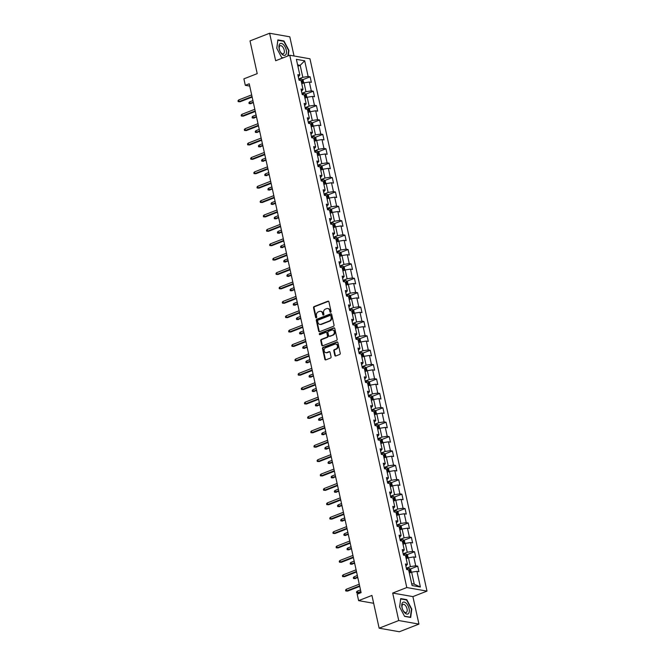 <?xml version="1.0" encoding="UTF-8"?>
<svg xmlns="http://www.w3.org/2000/svg" width="665" height="665" viewBox="0 0 665 665"><rect width="100%" height="100%" fill="white"/><g stroke="black" fill="none" stroke-linecap="round" stroke-linejoin="round"><path stroke-width="1" d="M330.638 312.251A0.673 0.549 -80 0 0 331.037 311.403L328.917 301.785A0.956 0.79 -80 0 0 327.953 301.178L314.104 306.582A0.956 0.79 -80 0 0 313.531 307.787L315.642 317.404A0.673 0.549 -80 0 0 316.723 316.989L316.449 315.742A3.067 2.527 -80 0 1 318.277 311.885L319.433 311.436A3.067 2.527 -80 0 1 320.597 311.311A3.067 2.527 -80 0 1 322.525 313.373L322.799 314.62A0.673 0.549 -80 0 0 323.88 314.196L323.606 312.949A3.067 2.527 -80 0 1 325.434 309.092L326.582 308.643A3.067 2.527 -80 0 1 327.754 308.518A3.067 2.527 -80 0 1 329.682 310.58L329.956 311.827A0.673 0.549 -80 0 0 330.638 312.251M334.811 355.376A0.956 0.79 -80 0 0 335.783 355.983L339.665 354.47A0.956 0.79 -80 0 0 340.239 353.265L337.887 342.575A0.956 0.79 -80 0 0 336.922 341.976L323.074 347.379A0.956 0.79 -80 0 0 322.5 348.585L324.853 359.266A0.956 0.79 -80 0 0 325.817 359.873L330.513 358.044A0.956 0.79 -80 0 0 331.079 356.839L330.073 352.259A0.956 0.79 -80 0 0 329.109 351.66L326.781 352.566A2.569 2.111 -80 0 1 325.8 352.666A2.569 2.111 -80 0 1 324.121 350.364A2.569 2.111 -80 0 1 325.717 347.72L334.836 344.162A2.569 2.111 -80 0 1 335.808 344.063A2.569 2.111 -80 0 1 337.488 346.365A2.569 2.111 -80 0 1 335.9 349.009L334.379 349.599A0.956 0.79 -80 0 0 333.805 350.804L334.811 355.376L335.36 355.476A0.956 0.79 -80 0 0 335.7 356.008M294.038 55.993L289.815 36.816L269.608 33.25L250.015 40.898L257.214 73.649L243.889 78.844L245.31 85.303L249.225 83.773L361.112 592.648L357.188 594.178L358.61 600.636L373.663 603.288M398.734 620.536L418.942 624.102L412.899 596.613L392.691 593.047L398.734 620.536L379.141 628.184L371.935 595.433L358.61 600.636M392.691 593.047L406.797 587.544L289.765 55.237L309.973 58.803L427.005 591.11L406.797 587.544M269.608 33.25L275.651 60.739L289.765 55.237M333.473 326.307A0.956 0.79 -80 0 0 334.046 325.102L331.694 314.412A0.956 0.79 -80 0 0 330.729 313.813L316.881 319.217A0.956 0.79 -80 0 0 316.307 320.422L318.66 331.103A0.956 0.79 -80 0 0 319.624 331.71L333.473 326.307M334.794 328.493L337.138 339.183A0.956 0.79 -80 0 1 336.573 340.389L322.725 345.792A0.956 0.79 -80 0 1 321.752 345.185L320.746 340.613A0.956 0.79 -80 0 1 321.32 339.408L326.939 337.213A0.956 0.79 -80 0 0 327.504 336.008L326.839 332.974A0.956 0.79 -80 0 0 325.867 332.367L320.023 334.653A0.673 0.549 -80 0 1 319.74 333.381L333.822 327.895A0.956 0.79 -80 0 1 334.794 328.493M418.942 624.102L399.349 631.75L379.141 628.184M417.711 566.148L415.716 565.799L413.771 556.938L415.766 557.287L414.553 551.759L412.558 551.401L410.604 542.549L412.599 542.898L411.386 537.362L409.391 537.012L407.446 528.151L409.441 528.509L408.219 522.973L406.224 522.624L404.278 513.762L406.273 514.112L405.06 508.584L403.065 508.226L401.12 499.373L403.106 499.723L401.893 494.186L399.898 493.837L397.953 484.976L399.948 485.334L398.726 479.798L396.731 479.448L394.786 470.587L396.781 470.936L395.567 465.409L393.572 465.051L391.627 456.198L393.613 456.547L392.4 451.011L390.405 450.662L388.46 441.801L390.455 442.159L389.233 436.622L387.238 436.273L385.293 427.412L387.288 427.761L386.074 422.233L384.079 421.876L382.134 413.023L384.121 413.372L382.907 407.836L380.912 407.487L378.967 398.634L380.962 398.983L379.74 393.447L377.753 393.098L375.8 384.237L377.795 384.586L376.581 379.058L374.586 378.701L372.641 369.848L374.628 370.197L373.414 364.661L371.419 364.312L369.474 355.459L371.469 355.808L370.247 350.272L368.26 349.923L366.307 341.062L368.302 341.411L367.088 335.883L365.093 335.526L363.148 326.673L365.135 327.022L363.921 321.486L361.926 321.137L359.981 312.284L361.976 312.633L360.754 307.097L358.768 306.748L356.814 297.887L358.809 298.244L357.595 292.708L355.6 292.351L353.655 283.498L355.642 283.847L354.428 278.311L352.433 277.962L350.488 269.109L352.483 269.458L351.261 263.922L349.275 263.573L347.321 254.712L349.316 255.069L348.103 249.533L346.108 249.175L344.162 240.323L346.157 240.672L344.935 235.136L342.941 234.787L340.995 225.934L342.99 226.283L341.768 220.747L339.782 220.398L337.828 211.536L339.823 211.894L338.61 206.358L336.615 206L334.67 197.148L336.665 197.497L335.443 191.961L333.448 191.611L331.503 182.759L333.498 183.108L332.276 177.572L330.289 177.222L328.335 168.361L330.33 168.719L329.117 163.183L327.122 162.825L325.177 153.972L327.172 154.322L325.95 148.785L323.955 148.436L322.01 139.583L324.005 139.933L322.791 134.397L320.796 134.047L318.843 125.186L320.838 125.544L319.624 120.008L317.629 119.65L315.684 110.797L317.679 111.146L316.457 105.61L314.462 105.261L312.517 96.408L314.512 96.758L313.298 91.221L311.303 90.872L309.35 82.011L311.345 82.369L310.131 76.832L308.136 76.475L304.686 60.798L296.391 59.335L299.832 75.012L297.845 74.663L299.059 80.199L301.054 80.548L302.999 89.409L301.004 89.052L302.226 94.588L304.213 94.945L306.166 103.798L304.171 103.449L305.385 108.985L307.38 109.334L309.325 118.187L307.33 117.838L308.552 123.374L310.547 123.723L312.492 132.584L310.497 132.227L311.719 137.763L313.705 138.112L315.659 146.973L313.664 146.624L314.878 152.16L316.873 152.509L318.818 161.362L316.823 161.013L318.045 166.549L320.04 166.898L321.985 175.76L319.99 175.402L321.212 180.938L323.198 181.287L325.152 190.148L323.157 189.799L324.37 195.335L326.365 195.685L328.31 204.537L326.316 204.188L327.537 209.724L329.532 210.074L331.478 218.935L329.483 218.577L330.696 224.113L332.691 224.462L334.645 233.324L332.65 232.974L333.863 238.502L335.858 238.86L337.803 247.713L335.808 247.363L337.03 252.9L339.025 253.249L340.97 262.11L338.975 261.752L340.189 267.288L342.184 267.638L344.138 276.499L342.143 276.15L343.356 281.677L345.351 282.035L347.296 290.888L345.301 290.538L346.523 296.075L348.518 296.424L350.463 305.285L348.468 304.927L349.682 310.464L351.677 310.813L353.63 319.674L351.635 319.325L352.849 324.853L354.844 325.21L356.789 334.063L354.794 333.714L356.016 339.25L358.011 339.599L359.956 348.46L357.961 348.103L359.175 353.639L361.17 353.988L363.115 362.849L361.128 362.5L362.342 368.028L364.337 368.385L366.282 377.238L364.287 376.889L365.509 382.425L367.504 382.774L369.449 391.627L367.454 391.278L368.668 396.814L370.663 397.163L372.608 406.024L370.621 405.675L371.835 411.203L373.83 411.56L375.775 420.413L373.78 420.064L375.002 425.6L376.997 425.949L378.942 434.802L376.947 434.453L378.161 439.989L380.156 440.338L382.101 449.199L380.114 448.85L381.328 454.378L383.323 454.735L385.268 463.588L383.273 463.239L384.495 468.775L386.481 469.124L388.435 477.977L386.44 477.628L387.653 483.164L389.648 483.513L391.594 492.374L389.607 492.017L390.821 497.553L392.816 497.91L394.761 506.763L392.766 506.414L393.988 511.95L395.974 512.299L397.928 521.152L395.933 520.803L397.146 526.339L399.141 526.688L401.086 535.549L399.1 535.192L400.313 540.728L402.308 541.086L404.254 549.938L402.259 549.589L403.48 555.125L405.467 555.475L407.421 564.327L405.426 563.978L406.639 569.514L408.634 569.863L412.084 585.549L420.388 587.012L416.938 571.326L418.933 571.684L417.711 566.148L410.164 569.09M406.174 558.667L408.451 557.777L410.396 566.63L406.357 568.209M405.908 566.156L407.421 564.327M410.396 566.63L415.716 565.799M408.451 557.777L413.771 556.938M403.007 544.278L405.284 543.388L407.238 552.241L403.19 553.82M402.741 551.767L404.254 549.938M407.238 552.241L412.558 551.401M405.284 543.388L410.604 542.549M399.848 529.88L402.125 528.991L404.071 537.852L400.022 539.431M399.574 537.378L401.086 535.549M404.071 537.852L409.391 537.012M402.125 528.991L407.446 528.151M396.681 515.491L398.958 514.602L400.904 523.455L396.864 525.034M396.415 522.981L397.928 521.152M400.904 523.455L406.224 522.624M398.958 514.602L404.278 513.762M393.514 501.102L395.791 500.213L397.745 509.066L393.697 510.645M393.248 508.592L394.761 506.763M397.745 509.066L403.065 508.226M395.791 500.213L401.12 499.373M390.355 486.705L392.633 485.816L394.578 494.677L390.538 496.256M390.081 494.203L391.594 492.374M394.578 494.677L399.898 493.837M392.633 485.816L397.953 484.976M387.188 472.316L389.466 471.427L391.411 480.28L387.371 481.859M386.922 479.806L388.435 477.977M391.411 480.28L396.731 479.448M389.466 471.427L394.786 470.587M384.021 457.927L386.307 457.038L388.252 465.891L384.204 467.47M383.755 465.417L385.268 463.588M388.252 465.891L393.572 465.051M386.307 457.038L391.627 456.198M380.862 443.53L383.14 442.641L385.085 451.502L381.045 453.081M380.588 451.028L382.101 449.199M385.085 451.502L390.405 450.662M383.14 442.641L388.46 441.801M377.695 429.141L379.973 428.252L381.918 437.105L377.878 438.684M377.429 436.631L378.942 434.802M381.918 437.105L387.238 436.273M379.973 428.252L385.293 427.412M374.528 414.752L376.814 413.863L378.759 422.716L374.711 424.295M374.262 422.242L375.775 420.413M378.759 422.716L384.079 421.876M376.814 413.863L382.134 413.023M371.369 400.355L373.647 399.466L375.592 408.327L371.552 409.906M371.095 407.853L372.608 406.024M375.592 408.327L380.912 407.487M373.647 399.466L378.967 398.634M368.202 385.966L370.48 385.077L372.425 393.929L368.385 395.509M367.936 393.456L369.449 391.627M372.425 393.929L377.753 393.098M370.48 385.077L375.8 384.237M365.035 371.577L367.321 370.688L369.266 379.54L365.218 381.12M364.769 379.067L366.282 377.238M369.266 379.54L374.586 378.701M367.321 370.688L372.641 369.848M361.876 357.18L364.154 356.29L366.099 365.151L362.059 366.731M361.602 364.678L363.115 362.849M366.099 365.151L371.419 364.312M364.154 356.29L369.474 355.459M358.709 342.791L360.987 341.901L362.94 350.754L358.892 352.334M358.443 350.28L359.956 348.46M362.94 350.754L368.26 349.923M360.987 341.901L366.307 341.062M355.542 328.402L357.828 327.513L359.773 336.365L355.725 337.945M355.276 335.892L356.789 334.063M359.773 336.365L365.093 335.526M357.828 327.513L363.148 326.673M352.384 314.005L354.661 313.115L356.606 321.976L352.566 323.556M352.109 321.503L353.63 319.674M356.606 321.976L361.926 321.137M354.661 313.115L359.981 312.284M349.216 299.616L351.494 298.726L353.447 307.579L349.399 309.159M348.95 307.105L350.463 305.285M353.447 307.579L358.768 306.748M351.494 298.726L356.814 297.887M346.049 285.227L348.335 284.337L350.28 293.19L346.232 294.77M345.783 292.716L347.296 290.888M350.28 293.19L355.6 292.351M348.335 284.337L353.655 283.498M342.891 270.83L345.168 269.94L347.113 278.801L343.074 280.381M342.616 278.327L344.138 276.499M347.113 278.801L352.433 277.962M345.168 269.94L350.488 269.109M339.724 256.441L342.001 255.551L343.955 264.404L339.906 265.983M339.458 263.938L340.97 262.11M343.955 264.404L349.275 263.573M342.001 255.551L347.321 254.712M336.557 242.052L338.842 241.162L340.788 250.015L336.739 251.594M336.291 249.541L337.803 247.713M340.788 250.015L346.108 249.175M338.842 241.162L344.162 240.323M333.398 227.654L335.675 226.765L337.621 235.626L333.581 237.206M333.123 235.152L334.645 233.324M337.621 235.626L342.941 234.787M335.675 226.765L340.995 225.934M330.231 213.266L332.508 212.376L334.462 221.229L330.414 222.808M329.965 220.763L331.478 218.935M334.462 221.229L339.782 220.398M332.508 212.376L337.828 211.536M327.064 198.877L329.35 197.987L331.295 206.84L327.247 208.419M326.798 206.366L328.31 204.537M331.295 206.84L336.615 206M329.35 197.987L334.67 197.148M323.905 184.479L326.183 183.59L328.128 192.451L324.088 194.03M323.631 191.977L325.152 190.148M328.128 192.451L333.448 191.611M326.183 183.59L331.503 182.759M320.738 170.09L323.015 169.201L324.969 178.062L320.921 179.633M320.472 177.588L321.985 175.76M324.969 178.062L330.289 177.222M323.015 169.201L328.335 168.361M317.571 155.701L319.857 154.812L321.802 163.665L317.754 165.244M317.305 163.191L318.818 161.362M321.802 163.665L327.122 162.825M319.857 154.812L325.177 153.972M314.412 141.304L316.69 140.415L318.635 149.276L314.595 150.855M314.138 148.802L315.659 146.973M318.635 149.276L323.955 148.436M316.69 140.415L322.01 139.583M311.245 126.915L313.523 126.026L315.476 134.887L311.428 136.458M310.979 134.413L312.492 132.584M315.476 134.887L320.796 134.047M313.523 126.026L318.843 125.186M308.078 112.526L310.364 111.637L312.309 120.49L308.261 122.069M307.812 120.016L309.325 118.187M312.309 120.49L317.629 119.65M310.364 111.637L315.684 110.797M304.919 98.129L307.197 97.24L309.142 106.101L305.102 107.68M304.645 105.627L306.166 103.798M309.142 106.101L314.462 105.261M307.197 97.24L312.517 96.408M301.752 83.74L304.03 82.851L305.983 91.712L301.935 93.283M301.486 91.238L302.999 89.409M305.983 91.712L311.303 90.872M304.03 82.851L309.35 82.011M297.903 66.209L300.181 65.32L302.816 77.315L298.768 78.894M298.319 76.841L299.832 75.012M302.816 77.315L308.136 76.475M297.604 64.871L300.181 65.32L304.686 60.798M412.899 596.613L427.005 591.11M245.31 85.303L249.732 86.084M411.677 583.704L414.253 584.161L411.618 572.166L409.341 573.055M414.253 584.161L420.388 587.012M411.618 572.166L416.938 571.326M302.575 79.775L310.131 76.832M305.742 94.172L313.298 91.221M308.909 108.561L316.457 105.61M312.068 122.95L319.624 120.008M315.235 137.347L322.791 134.397M318.394 151.736L325.95 148.785M321.561 166.125L329.117 163.183M324.728 180.523L332.276 177.572M327.887 194.911L335.443 191.961M331.054 209.3L338.61 206.358M334.221 223.698L341.768 220.747M337.379 238.087L344.935 235.136M340.547 252.476L348.103 249.533M343.714 266.865L351.261 263.922M346.872 281.262L354.428 278.311M350.039 295.651L357.595 292.708M353.206 310.04L360.754 307.097M356.365 324.437L363.921 321.486M359.532 338.826L367.088 335.883M362.699 353.215L370.247 350.272M365.858 367.612L373.414 364.661M369.025 382.001L376.581 379.058M372.192 396.39L379.74 393.447M375.351 410.787L382.907 407.836M378.518 425.176L386.074 422.233M381.685 439.565L389.233 436.622M384.844 453.962L392.4 451.011M388.011 468.351L395.567 465.409M391.178 482.74L398.726 479.798M394.337 497.137L401.893 494.186M397.504 511.526L405.06 508.584M400.671 525.915L408.219 522.973M403.83 540.312L411.386 537.362M406.997 554.701L414.553 551.759M288.236 55.835L288.943 50.407L283.947 40.964L277.854 39.892L276.773 48.254L281.769 57.697L282.933 57.905M410.696 617.461L411.776 609.098L406.781 599.655L400.696 598.583L399.607 606.954L404.611 616.389L410.696 617.461M283.315 41.213L283.947 40.964M406.157 599.905L406.781 599.655M330.671 312.234A0.673 0.549 -80 0 1 330.505 311.918L330.231 310.68A3.067 2.527 -80 0 0 328.302 308.618A3.067 2.527 -80 0 0 328.028 308.585M320.871 311.378A3.067 2.527 -80 0 1 321.145 311.411A3.067 2.527 -80 0 1 323.074 313.464L323.348 314.711A0.673 0.549 -80 0 0 323.514 315.027M328.577 301.245A0.956 0.79 -80 0 0 328.493 301.278L314.645 306.681A0.956 0.79 -80 0 0 314.079 307.887L316.191 317.504A0.673 0.549 -80 0 0 316.357 317.82M331.353 313.88A0.956 0.79 -80 0 0 331.278 313.905L317.421 319.308A0.956 0.79 -80 0 0 316.856 320.513L319.2 331.203A0.956 0.79 -80 0 0 319.541 331.735M330.838 315.833A0.673 0.549 -80 0 0 330.164 315.41L318.003 320.148A0.673 0.549 -80 0 0 317.604 320.996L317.895 322.309A3.067 2.527 -80 0 0 319.823 324.37A3.067 2.527 -80 0 0 320.996 324.246L329.3 321.004A3.067 2.527 -80 0 0 331.128 317.147L330.838 315.833L331.386 315.925A0.673 0.549 -80 0 0 330.962 315.476L330.414 315.385M320.098 324.395A3.067 2.527 -80 0 0 320.372 324.462A3.067 2.527 -80 0 0 321.536 324.345L320.996 324.246M331.386 315.925L331.677 317.238A3.067 2.527 -80 0 1 329.848 321.104L321.536 324.345M326.498 332.442A0.956 0.79 -80 0 1 327.388 333.074L328.053 336.108A0.956 0.79 -80 0 1 327.479 337.313L321.868 339.507A0.956 0.79 -80 0 0 321.295 340.713L322.301 345.285A0.956 0.79 -80 0 0 322.641 345.817M334.453 327.961A0.956 0.79 -80 0 0 334.37 327.986L320.289 333.481A0.673 0.549 -80 0 0 320.056 334.636M332.766 334.944A2.569 2.111 -80 0 0 334.354 332.292A2.569 2.111 -80 0 0 332.675 329.998A2.569 2.111 -80 0 0 331.702 330.098L328.485 331.353A0.956 0.79 -80 0 0 327.92 332.558L328.585 335.592A0.956 0.79 -80 0 0 329.549 336.199L333.306 335.035A2.569 2.111 -80 0 0 334.902 332.392A2.569 2.111 -80 0 0 333.223 330.089A2.569 2.111 -80 0 0 332.949 330.064M329.466 336.224A0.956 0.79 -80 0 0 330.098 336.291L329.549 336.199M333.306 335.035L330.098 336.291M336.083 344.129A2.569 2.111 -80 0 1 336.357 344.154A2.569 2.111 -80 0 1 338.036 346.457A2.569 2.111 -80 0 1 336.44 349.1L334.927 349.699A0.956 0.79 -80 0 0 334.354 350.904L335.36 355.476M326.083 352.691A2.569 2.111 -80 0 0 326.349 352.766A2.569 2.111 -80 0 0 327.33 352.658L326.781 352.566M329.732 351.727A0.956 0.79 -80 0 0 329.657 351.752L327.33 352.658M337.546 342.043A0.956 0.79 -80 0 0 337.463 342.068L323.614 347.471A0.956 0.79 -80 0 0 323.049 348.676L325.393 359.366A0.956 0.79 -80 0 0 325.734 359.898M303.739 82.967L303.149 80.266L301.852 79.152A2.585 0.657 167.6 0 0 299.732 79.31L298.901 79.484M301.37 82.011A2.585 0.657 -12.4 0 1 301.976 81.978L301.727 80.872A2.585 0.657 167.6 0 0 301.129 80.906M250.988 103.707L249.117 103.599L248.918 102.676L249.633 101.87L249.998 103.532L253.398 102.759M249.117 103.599L253.29 102.244M249.633 101.87L252.924 100.59M252.035 96.55L239.076 101.604L240.057 101.778L238.195 101.67L239.076 101.604L238.71 99.941L251.669 94.887M240.057 101.778L252.151 97.065M238.195 101.67L237.995 100.748L238.71 99.941M282.068 54.272A6.351 3.225 68.7 0 0 286.432 52.934A6.351 3.225 68.7 0 0 283.332 44.513A6.351 3.225 68.7 0 0 278.968 45.852A6.351 3.225 68.7 0 0 282.068 54.272M281.337 53.092A4.347 2.203 68.7 0 0 283.357 53.807A4.347 2.203 68.7 0 0 284.288 50.64A4.347 2.203 68.7 0 0 282.209 46.417A4.347 2.203 68.7 0 0 280.198 45.702A4.347 2.203 68.7 0 0 279.258 48.869A4.347 2.203 68.7 0 0 281.337 53.092M277.812 40.266L283.756 41.288L288.602 50.432L287.879 55.976M283.248 57.78L281.669 57.498M276.806 48.329L277.854 40.249M409.091 608.708A6.351 3.225 68.7 0 0 404.22 602.091A6.351 3.225 68.7 0 0 401.984 607.461A6.351 3.225 68.7 0 0 406.855 614.078A6.351 3.225 68.7 0 0 409.091 608.708M407.038 608.874A4.347 2.203 68.7 0 0 403.032 604.394A4.347 2.203 68.7 0 0 402.175 608.018A4.347 2.203 68.7 0 0 406.19 612.498A4.347 2.203 68.7 0 0 407.038 608.874M399.648 607.02L400.696 598.941L406.589 599.98L411.435 609.123L410.38 617.228L404.503 616.197M306.906 97.356L306.307 94.663L305.019 93.541A2.585 0.657 167.6 0 0 302.899 93.699L302.068 93.881M304.537 96.4A2.585 0.657 -12.4 0 1 305.135 96.367L304.894 95.261A2.585 0.657 167.6 0 0 304.296 95.294M254.146 118.096L252.284 117.988L252.077 117.065L252.8 116.259L253.166 117.921L256.565 117.156M252.284 117.988L256.457 116.641M252.8 116.259L256.091 114.978M310.065 111.753L309.474 109.052L308.178 107.938A2.585 0.657 167.6 0 0 306.058 108.096L305.227 108.27M307.704 110.797A2.585 0.657 -12.4 0 1 308.302 110.764L308.061 109.658A2.585 0.657 167.6 0 0 307.454 109.683M257.313 132.485L255.443 132.385L255.244 131.462L255.967 130.656L256.333 132.318L259.732 131.545M255.443 132.385L259.616 131.03M255.967 130.656L259.25 129.367M255.202 110.939L242.243 115.993L243.224 116.167L241.362 116.067L242.243 115.993L241.877 114.338L254.836 109.276M243.224 116.167L255.31 111.454M241.362 116.067L241.154 115.145L241.877 114.338M258.361 125.336L245.402 130.39L246.391 130.564L244.521 130.456L245.402 130.39L245.044 128.727L258.003 123.673M246.391 130.564L258.477 125.843M244.521 130.456L244.321 129.534L245.044 128.727M313.232 126.142L312.641 123.441L311.345 122.327A2.585 0.657 167.6 0 0 309.225 122.485L308.394 122.659M310.863 125.186A2.585 0.657 -12.4 0 1 311.469 125.153L311.22 124.047A2.585 0.657 167.6 0 0 310.622 124.081M260.472 146.882L258.61 146.774L258.411 145.851L259.126 145.045L259.491 146.707L262.891 145.934M258.61 146.774L262.783 145.419M259.126 145.045L262.417 143.765M316.399 140.531L315.8 137.838L314.512 136.716A2.585 0.657 167.6 0 0 312.384 136.874L311.561 137.056M314.03 139.575A2.585 0.657 -12.4 0 1 314.628 139.542L314.387 138.436A2.585 0.657 167.6 0 0 313.789 138.47M263.639 161.271L261.777 161.163L261.569 160.24L262.293 159.434L262.658 161.096L266.058 160.332M261.777 161.163L265.942 159.816M262.293 159.434L265.584 158.154M319.557 154.928L318.967 152.227L317.671 151.113A2.585 0.657 167.6 0 0 315.551 151.271L314.72 151.445M317.197 153.972A2.585 0.657 -12.4 0 1 317.795 153.939L317.554 152.834A2.585 0.657 167.6 0 0 316.947 152.859M266.806 175.66L264.936 175.56L264.737 174.637L265.46 173.831L265.825 175.485L269.225 174.72M264.936 175.56L269.109 174.205M265.46 173.831L268.743 172.543M261.528 139.725L248.569 144.779L249.55 144.953L247.688 144.845L248.569 144.779L248.203 143.116L261.162 138.062M249.55 144.953L261.644 140.24M247.688 144.845L247.488 143.923L248.203 143.116M264.695 154.114L251.736 159.168L252.717 159.342L250.855 159.234L251.736 159.168L251.37 157.514L264.329 152.451M252.717 159.342L264.803 154.629M250.855 159.234L250.647 158.32L251.37 157.514M267.854 168.511L254.894 173.565L255.884 173.74L254.013 173.632L254.894 173.565L254.537 171.903L267.488 166.849M255.884 173.74L267.97 169.018M254.013 173.632L253.814 172.709L254.537 171.903M322.725 169.317L322.134 166.616L320.838 165.502A2.585 0.657 167.6 0 0 318.718 165.66L317.887 165.834M320.355 168.361A2.585 0.657 -12.4 0 1 320.962 168.328L320.713 167.223A2.585 0.657 167.6 0 0 320.114 167.256M269.965 190.057L268.103 189.949L267.904 189.026L268.618 188.22L268.984 189.882L272.384 189.109M268.103 189.949L272.276 188.594M268.618 188.22L271.91 186.94M271.021 182.9L258.062 187.954L259.042 188.129L257.18 188.02L258.062 187.954L257.696 186.291L270.655 181.237M259.042 188.129L271.137 183.415M257.18 188.02L256.981 187.098L257.696 186.291M325.892 183.706L325.293 181.013L324.005 179.891A2.585 0.657 167.6 0 0 321.877 180.049L321.054 180.232M323.522 182.75A2.585 0.657 -12.4 0 1 324.121 182.717L323.88 181.612A2.585 0.657 167.6 0 0 323.281 181.645M273.132 204.446L271.27 204.338L271.062 203.415L271.786 202.609L272.151 204.271L275.551 203.507M271.27 204.338L275.435 202.991M271.786 202.609L275.077 201.329M274.188 197.289L261.229 202.343L262.209 202.517L260.348 202.409L261.229 202.343L260.863 200.689L273.822 195.626M262.209 202.517L274.296 197.804M260.348 202.409L260.14 201.487L260.863 200.689M329.05 198.103L328.46 195.402L327.197 194.313A2.585 0.657 167.6 0 0 325.044 194.446L324.212 194.621M327.197 194.313L328.111 198.469M326.69 197.148A2.585 0.657 -12.4 0 1 327.288 197.114L327.047 196A2.585 0.657 167.6 0 0 326.44 196.034M276.299 218.835L274.429 218.735L274.229 217.812L274.953 217.006L275.31 218.66L278.718 217.896M274.429 218.735L278.602 217.38M274.953 217.006L278.236 215.718M277.347 211.678L264.387 216.74L265.377 216.915L263.506 216.807L264.387 216.74L264.022 215.078L276.981 210.024M265.377 216.915L277.463 212.193M263.506 216.807L263.307 215.884L264.022 215.078M332.217 212.492L331.627 209.791L330.33 208.677A2.585 0.657 167.6 0 0 328.211 208.835L327.38 209.01M329.848 211.536A2.585 0.657 -12.4 0 1 330.455 211.503L330.206 210.398A2.585 0.657 167.6 0 0 329.607 210.431M279.458 233.232L277.596 233.124L277.396 232.201L278.111 231.395L278.477 233.058L281.877 232.285M277.596 233.124L281.769 231.769M278.111 231.395L281.403 230.115M280.514 226.075L267.554 231.129L268.535 231.304L266.673 231.196L267.554 231.129L267.189 229.467L280.148 224.413M268.535 231.304L280.63 226.59M266.673 231.196L266.474 230.273L267.189 229.467M335.384 226.881L334.786 224.188L333.498 223.066A2.585 0.657 167.6 0 0 331.37 223.224L330.547 223.407M333.015 225.925A2.585 0.657 -12.4 0 1 333.614 225.892L333.373 224.787A2.585 0.657 167.6 0 0 332.774 224.82M282.625 247.621L280.763 247.513L280.555 246.59L281.278 245.784L281.644 247.447L285.044 246.673M280.763 247.513L284.928 246.166M281.278 245.784L284.57 244.504M283.681 240.464L270.721 245.518L271.702 245.693L269.84 245.585L270.721 245.518L270.356 243.864L283.315 238.801M271.702 245.693L283.789 240.979M269.84 245.585L269.633 244.662L270.356 243.864M338.543 241.27L337.953 238.577L336.656 237.463A2.585 0.657 167.6 0 0 334.537 237.621L333.705 237.796M336.182 240.323A2.585 0.657 -12.4 0 1 336.781 240.289L336.54 239.176A2.585 0.657 167.6 0 0 335.933 239.209M285.792 262.01L283.922 261.91L283.722 260.988L284.445 260.181L284.803 261.835L288.211 261.071M283.922 261.91L288.095 260.555M284.445 260.181L287.729 258.893M286.839 254.853L273.88 259.915L274.869 260.09L272.999 259.982L273.88 259.915L273.515 258.253L286.474 253.199M274.869 260.09L286.956 255.368M272.999 259.982L272.8 259.059L273.515 258.253M341.71 255.668L341.12 252.966L339.823 251.852A2.585 0.657 167.6 0 0 337.704 252.01L336.872 252.185M339.341 254.712A2.585 0.657 -12.4 0 1 339.948 254.678L339.699 253.573A2.585 0.657 167.6 0 0 339.1 253.606M288.951 276.407L287.089 276.299L286.889 275.376L287.604 274.57L287.97 276.233L291.37 275.46M287.089 276.299L291.262 274.944M287.604 274.57L290.896 273.29M290.007 269.25L277.047 274.304L278.028 274.479L276.166 274.371L277.047 274.304L276.682 272.642L289.641 267.588M278.028 274.479L290.123 269.766M276.166 274.371L275.967 273.448L276.682 272.642M344.877 270.057L344.279 267.363L342.982 266.241A2.585 0.657 167.6 0 0 340.862 266.399L340.039 266.582M342.508 269.101A2.585 0.657 -12.4 0 1 343.107 269.067L342.866 267.962A2.585 0.657 167.6 0 0 342.267 267.995M292.118 290.796L290.256 290.688L290.048 289.765L290.771 288.959L291.137 290.622L294.537 289.849M290.256 290.688L294.42 289.341M290.771 288.959L294.055 287.679M293.174 283.639L280.214 288.693L281.195 288.868L279.333 288.76L280.214 288.693L279.849 287.039L292.808 281.977M281.195 288.868L293.282 284.154M279.333 288.76L279.125 287.837L279.849 287.039M348.036 284.445L347.446 281.752L346.149 280.638A2.585 0.657 167.6 0 0 344.029 280.796L343.198 280.971M345.675 283.49A2.585 0.657 -12.4 0 1 346.274 283.465L346.033 282.351A2.585 0.657 167.6 0 0 345.426 282.384M295.285 305.185L293.415 305.085L293.215 304.163L293.938 303.356L294.296 305.011L297.704 304.246M293.415 305.085L297.588 303.73M293.938 303.356L297.222 302.068M296.332 298.028L283.373 303.09L284.362 303.265L282.492 303.157L283.373 303.09L283.007 301.428L295.967 296.374M284.362 303.265L296.449 298.543M282.492 303.157L282.293 302.234L283.007 301.428M351.203 298.843L350.613 296.141L349.316 295.027A2.585 0.657 167.6 0 0 347.197 295.185L346.365 295.36M348.834 297.887A2.585 0.657 -12.4 0 1 349.441 297.853L349.192 296.748A2.585 0.657 167.6 0 0 348.593 296.781M298.444 319.582L296.582 319.474L296.382 318.552L297.097 317.745L297.463 319.408L300.863 318.635M296.582 319.474L300.755 318.119M297.097 317.745L300.389 316.465M299.499 312.425L286.54 317.479L287.521 317.654L285.659 317.546L286.54 317.479L286.174 315.817L299.134 310.763M287.521 317.654L299.616 312.932M285.659 317.546L285.46 316.623L286.174 315.817M354.37 313.232L353.772 310.538L352.508 309.449A2.585 0.657 167.6 0 0 350.355 309.574L349.532 309.749M352.508 309.449L353.423 313.597M352.001 312.276A2.585 0.657 -12.4 0 1 352.6 312.242L352.359 311.137A2.585 0.657 167.6 0 0 351.76 311.17M301.611 333.971L299.749 333.863L299.541 332.941L300.264 332.134L300.63 333.797L304.03 333.024M299.749 333.863L303.913 332.517M300.264 332.134L303.548 330.854M302.666 326.814L289.707 331.868L290.688 332.043L288.826 331.935L289.707 331.868L289.341 330.214L302.301 325.152M290.688 332.043L302.775 327.33M288.826 331.935L288.618 331.012L289.341 330.214M357.529 327.621L356.939 324.927L355.642 323.813A2.585 0.657 167.6 0 0 353.522 323.971L352.691 324.146M355.168 326.665A2.585 0.657 -12.4 0 1 355.767 326.64L355.526 325.526A2.585 0.657 167.6 0 0 354.919 325.559M304.778 348.36L302.907 348.252L302.708 347.338L303.423 346.531L303.789 348.186L307.197 347.421M302.907 348.252L307.08 346.906M303.423 346.531L306.715 345.243M305.825 341.203L292.866 346.266L293.855 346.44L291.985 346.332L292.866 346.266L292.5 344.603L305.459 339.549M293.855 346.44L305.942 341.719M291.985 346.332L291.785 345.409L292.5 344.603M360.696 342.018L360.106 339.316L358.809 338.202A2.585 0.657 167.6 0 0 356.689 338.36L355.858 338.535M358.327 341.062A2.585 0.657 -12.4 0 1 358.934 341.029L358.684 339.923A2.585 0.657 167.6 0 0 358.086 339.956M307.937 362.757L306.075 362.649L305.875 361.727L306.59 360.92L306.956 362.583L310.356 361.81M306.075 362.649L310.247 361.295M306.59 360.92L309.882 359.64M308.992 355.6L296.033 360.654L297.014 360.829L295.152 360.721L296.033 360.654L295.667 358.992L308.627 353.938M297.014 360.829L309.109 356.108M295.152 360.721L294.952 359.798L295.667 358.992M363.863 356.407L363.265 353.714L361.968 352.591A2.585 0.657 167.6 0 0 359.848 352.749L359.025 352.924M361.494 355.451A2.585 0.657 -12.4 0 1 362.093 355.418L361.851 354.312A2.585 0.657 167.6 0 0 361.253 354.345M311.104 377.146L309.242 377.038L309.034 376.116L309.757 375.309L310.123 376.972L313.523 376.199M309.242 377.038L313.406 375.692M309.757 375.309L313.04 374.029M312.159 369.989L299.2 375.043L300.181 375.218L298.319 375.11L299.2 375.043L298.834 373.389L311.794 368.327M300.181 375.218L312.267 370.505M298.319 375.11L298.111 374.187L298.834 373.389M367.022 370.796L366.432 368.102L365.135 366.989A2.585 0.657 167.6 0 0 363.015 367.147L362.184 367.321M364.661 369.84A2.585 0.657 -12.4 0 1 365.26 369.815L365.019 368.701A2.585 0.657 167.6 0 0 364.412 368.734M314.271 391.535L312.4 391.427L312.201 390.505L312.916 389.707L313.281 391.361L316.69 390.596M312.4 391.427L316.573 390.081M312.916 389.707L316.207 388.418M315.318 384.378L302.359 389.441L303.348 389.615L301.478 389.507L302.359 389.441L301.993 387.778L314.952 382.724M303.348 389.615L315.434 384.894M301.478 389.507L301.278 388.584L301.993 387.778M370.189 385.193L369.599 382.491L368.302 381.378A2.585 0.657 167.6 0 0 366.182 381.535L365.351 381.71M367.82 384.237A2.585 0.657 -12.4 0 1 368.418 384.204L368.177 383.098A2.585 0.657 167.6 0 0 367.579 383.131M317.429 405.933L315.567 405.825L315.368 404.902L316.083 404.096L316.449 405.758L319.848 404.985M315.567 405.825L319.74 404.47M316.083 404.096L319.375 402.815M318.485 398.776L305.526 403.83L306.507 404.004L304.645 403.896L305.526 403.83L305.16 402.167L318.119 397.113M306.507 404.004L318.593 399.283M304.645 403.896L304.437 402.973L305.16 402.167M373.356 399.582L372.757 396.889L371.461 395.766A2.585 0.657 167.6 0 0 369.341 395.924L368.518 396.099M370.987 398.626A2.585 0.657 -12.4 0 1 371.585 398.593L371.344 397.487A2.585 0.657 167.6 0 0 370.746 397.52M320.597 420.322L318.735 420.214L318.527 419.291L319.25 418.485L319.616 420.147L323.015 419.374M318.735 420.214L322.899 418.867M319.25 418.485L322.533 417.204M321.652 413.165L308.693 418.219L309.674 418.393L307.812 418.285L308.693 418.219L308.327 416.564L321.286 411.502M309.674 418.393L321.76 413.68M307.812 418.285L307.604 417.362L308.327 416.564M376.515 413.971L375.925 411.278L374.661 410.189A2.585 0.657 167.6 0 0 372.508 410.322L371.677 410.496M374.661 410.189L375.575 414.345M374.146 413.015A2.585 0.657 -12.4 0 1 374.752 412.99L374.511 411.876A2.585 0.657 167.6 0 0 373.905 411.909M323.764 434.711L321.893 434.602L321.694 433.68L322.409 432.882L322.774 434.536L326.183 433.771M321.893 434.602L326.066 433.256M322.409 432.882L325.7 431.593M324.811 427.553L311.852 432.616L312.841 432.79L310.971 432.682L311.852 432.616L311.486 430.953L324.445 425.899M312.841 432.79L324.927 428.069M310.971 432.682L310.771 431.76L311.486 430.953M379.682 428.368L379.092 425.667L377.795 424.553A2.585 0.657 167.6 0 0 375.675 424.711L374.844 424.885M377.313 427.412A2.585 0.657 -12.4 0 1 377.911 427.379L377.67 426.273A2.585 0.657 167.6 0 0 377.072 426.307M326.922 449.108L325.06 449L324.861 448.077L325.576 447.271L325.941 448.933L329.341 448.16M325.06 449L329.233 447.645M325.576 447.271L328.867 445.991M327.978 441.951L315.019 447.005L316 447.179L314.138 447.071L315.019 447.005L314.653 445.342L327.612 440.288M316 447.179L328.086 442.458M314.138 447.071L313.93 446.149L314.653 445.342M382.849 442.757L382.25 440.055L380.954 438.942A2.585 0.657 167.6 0 0 378.834 439.1L378.011 439.274M380.48 441.801A2.585 0.657 -12.4 0 1 381.078 441.768L380.837 440.662A2.585 0.657 167.6 0 0 380.239 440.695M330.089 463.497L328.227 463.389L328.02 462.466L328.743 461.66L329.109 463.322L332.508 462.549M328.227 463.389L332.392 462.042M328.743 461.66L332.026 460.38M331.145 456.34L318.186 461.394L319.167 461.568L317.305 461.46L318.186 461.394L317.82 459.739L330.779 454.677M319.167 461.568L331.253 456.855M317.305 461.46L317.097 460.537L317.82 459.739M386.008 457.146L385.417 454.453L384.121 453.339A2.585 0.657 167.6 0 0 382.001 453.497L381.17 453.671M383.639 456.19A2.585 0.657 -12.4 0 1 384.245 456.165L383.996 455.051A2.585 0.657 167.6 0 0 383.397 455.084M333.256 477.886L331.386 477.778L331.187 476.855L331.901 476.057L332.267 477.711L335.675 476.946M331.386 477.778L335.559 476.431M331.901 476.057L335.193 474.768M334.304 470.729L321.345 475.791L322.326 475.957L320.464 475.857L321.345 475.791L320.979 474.128L333.938 469.074M322.326 475.957L334.42 471.244M320.464 475.857L320.264 474.935L320.979 474.128M389.175 471.543L388.584 468.842L387.288 467.728A2.585 0.657 167.6 0 0 385.168 467.886L384.337 468.06M386.806 470.587A2.585 0.657 -12.4 0 1 387.404 470.554L387.163 469.448A2.585 0.657 167.6 0 0 386.565 469.482M336.415 492.283L334.553 492.175L334.354 491.252L335.069 490.446L335.434 492.108L338.834 491.335M334.553 492.175L338.726 490.82M335.069 490.446L338.36 489.166M337.471 485.126L324.512 490.18L325.493 490.354L323.631 490.246L324.512 490.18L324.146 488.517L337.105 483.463M325.493 490.354L337.579 485.633M323.631 490.246L323.423 489.324L324.146 488.517M392.342 485.932L391.743 483.231L390.446 482.117A2.585 0.657 167.6 0 0 388.327 482.275L387.496 482.449M389.973 484.976A2.585 0.657 -12.4 0 1 390.571 484.943L390.33 483.837A2.585 0.657 167.6 0 0 389.732 483.871M339.582 506.672L337.72 506.564L337.512 505.641L338.236 504.835L338.601 506.497L342.001 505.724M337.72 506.564L341.885 505.217M338.236 504.835L341.519 503.555M340.638 499.515L327.679 504.569L328.66 504.743L326.789 504.635L327.679 504.569L327.313 502.915L340.272 497.852M328.66 504.743L340.746 500.03M326.789 504.635L326.59 503.713L327.313 502.915M395.5 500.321L394.91 497.628L393.613 496.514A2.585 0.657 167.6 0 0 391.494 496.672L390.663 496.846M393.131 499.365A2.585 0.657 -12.4 0 1 393.738 499.34L393.489 498.226A2.585 0.657 167.6 0 0 392.89 498.26M342.749 521.061L340.879 520.953L340.68 520.03L341.394 519.232L341.76 520.886L345.16 520.121M340.879 520.953L345.052 519.606M341.394 519.232L344.686 517.944M343.797 513.904L330.838 518.966L331.818 519.132L329.956 519.033L330.838 518.966L330.472 517.304L343.431 512.25M331.818 519.132L343.913 514.419M329.956 519.033L329.757 518.11L330.472 517.304M398.668 514.718L398.077 512.017L396.781 510.903A2.585 0.657 167.6 0 0 394.661 511.061L393.83 511.235M396.298 513.762A2.585 0.657 -12.4 0 1 396.897 513.729L396.656 512.624A2.585 0.657 167.6 0 0 396.057 512.657M345.908 535.458L344.046 535.35L343.838 534.427L344.561 533.621L344.927 535.283L348.327 534.51M344.046 535.35L348.219 533.995M344.561 533.621L347.853 532.341M346.964 528.301L334.005 533.355L334.985 533.53L333.123 533.421L334.005 533.355L333.639 531.692L346.598 526.638M334.985 533.53L347.072 528.808M333.123 533.421L332.916 532.499L333.639 531.692M401.835 529.107L401.236 526.406L399.973 525.325A2.585 0.657 167.6 0 0 397.82 525.45L396.988 525.624M399.973 525.325L400.887 529.473M399.466 528.151A2.585 0.657 -12.4 0 1 400.064 528.118L399.823 527.013A2.585 0.657 167.6 0 0 399.216 527.046M349.075 549.847L347.213 549.739L347.005 548.816L347.728 548.01L348.094 549.672L351.494 548.899M347.213 549.739L351.378 548.392M347.728 548.01L351.012 546.73M350.123 542.69L337.172 547.744L338.153 547.918L336.282 547.81L337.172 547.744L336.806 546.09L349.765 541.027M338.153 547.918L350.239 543.205M336.282 547.81L336.083 546.888L336.806 546.09M404.993 543.496L404.403 540.803L403.106 539.689A2.585 0.657 167.6 0 0 400.987 539.847L400.155 540.022M402.624 542.54A2.585 0.657 -12.4 0 1 403.231 542.515L402.982 541.401A2.585 0.657 167.6 0 0 402.383 541.435M352.242 564.236L350.372 564.128L350.172 563.205L350.887 562.407L351.253 564.061L354.653 563.297M350.372 564.128L354.545 562.781M350.887 562.407L354.179 561.119M353.29 557.079L340.33 562.141L341.311 562.307L339.449 562.208L340.33 562.141L339.965 560.479L352.924 555.425M341.311 562.307L353.406 557.594M339.449 562.208L339.25 561.285L339.965 560.479M408.16 557.893L407.562 555.192L406.273 554.078A2.585 0.657 167.6 0 0 404.154 554.236L403.322 554.411M405.791 556.938A2.585 0.657 -12.4 0 1 406.39 556.904L406.149 555.799A2.585 0.657 167.6 0 0 405.55 555.832M355.401 578.633L353.539 578.525L353.331 577.602L354.054 576.796L354.42 578.459L357.82 577.686M353.539 578.525L357.712 577.17M354.054 576.796L357.346 575.516M356.457 571.476L343.497 576.53L344.478 576.705L342.616 576.597L343.497 576.53L343.132 574.868L356.091 569.814M344.478 576.705L356.565 571.983M342.616 576.597L342.409 575.674L343.132 574.868M411.327 572.282L410.729 569.581L409.432 568.467A2.585 0.657 167.6 0 0 407.312 568.625L406.481 568.799M408.958 571.326A2.585 0.657 -12.4 0 1 409.557 571.293L409.316 570.188A2.585 0.657 167.6 0 0 408.709 570.221M358.568 593.022L356.706 592.914L356.498 591.991L357.221 591.185L357.587 592.848L360.987 592.074M356.706 592.914L360.871 591.567M357.221 591.185L360.505 589.905M359.615 585.865L346.656 590.919L347.645 591.094L345.775 590.986L346.656 590.919L346.299 589.257L359.258 584.202M347.645 591.094L359.732 586.38M345.775 590.986L345.576 590.063L346.299 589.257M330.231 310.68L329.682 310.58M323.348 314.711L322.799 314.62M323.074 313.464L322.525 313.373M316.191 317.504L315.642 317.404M314.079 307.887L313.531 307.787M314.645 306.681L314.104 306.582M328.493 301.278L327.953 301.178M330.505 311.918L329.956 311.827M319.2 331.203L318.66 331.103M316.856 320.513L316.307 320.422M317.421 319.308L316.881 319.217M331.278 313.905L330.729 313.813M329.848 321.104L329.3 321.004M331.677 317.238L331.128 317.147M322.301 345.285L321.752 345.185M321.295 340.713L320.746 340.613M321.868 339.507L321.32 339.408M327.479 337.313L326.939 337.213M328.053 336.108L327.504 336.008M327.388 333.074L326.839 332.974M320.289 333.481L319.74 333.381M334.37 327.986L333.822 327.895M334.354 350.904L333.805 350.804M334.927 349.699L334.379 349.599M336.44 349.1L335.9 349.009M329.657 351.752L329.109 351.66M325.393 359.366L324.853 359.266M323.049 348.676L322.5 348.585M323.614 347.471L323.074 347.379M337.463 342.068L336.922 341.976M302.799 83.333L301.885 79.177M299.965 80.357L299.732 79.31M301.17 81.088L301.727 80.872M305.958 97.722L305.052 93.574M303.124 94.746L302.899 93.699M304.337 95.477L304.894 95.261M309.125 112.119L308.211 107.963M306.291 109.143L306.058 108.096M307.496 109.875L308.061 109.658M312.292 126.508L311.378 122.352M309.458 123.532L309.225 122.485M310.663 124.264L311.22 124.047M315.451 140.897L314.545 136.749M312.617 137.921L312.384 136.874M313.83 138.653L314.387 138.436M318.618 155.294L317.704 151.138M315.784 152.318L315.551 151.271M316.989 153.05L317.554 152.834M321.785 169.683L320.871 165.527M318.951 166.707L318.718 165.66M320.156 167.439L320.713 167.223M324.944 184.072L324.03 179.924M322.109 181.096L321.877 180.049M323.323 181.828L323.88 181.612M325.276 195.493L325.044 194.446M326.482 196.225L327.047 196M331.278 212.858L330.364 208.702M328.435 209.882L328.211 208.835M329.649 210.614L330.206 210.398M334.437 227.247L333.522 223.099M331.602 224.271L331.37 223.224M332.816 225.003L333.373 224.787M337.604 241.644L336.69 237.488M334.769 238.669L334.537 237.621M335.975 239.4L336.54 239.176M340.771 256.033L339.857 251.877M337.928 253.057L337.704 252.01M339.142 253.789L339.699 253.573M343.93 270.422L343.015 266.274M341.095 267.446L340.862 266.399M342.309 268.178L342.866 267.962M347.097 284.82L346.182 280.663M344.262 281.844L344.029 280.796M345.468 282.575L346.033 282.351M350.264 299.208L349.349 295.052M347.421 296.233L347.197 295.185M348.635 296.964L349.192 296.748M350.588 310.622L350.355 309.574M351.802 311.353L352.359 311.137M356.59 327.995L355.675 323.838M353.755 325.019L353.522 323.971M354.96 325.75L355.526 325.526M359.757 342.384L358.842 338.227M356.914 339.408L356.689 338.36M358.127 340.139L358.684 339.923M362.915 356.773L362.001 352.625M360.081 353.797L359.848 352.749M361.295 354.528L361.851 354.312M366.082 371.17L365.168 367.014M363.248 368.194L363.015 367.147M364.453 368.925L365.019 368.701M369.25 385.559L368.335 381.402M366.407 382.583L366.182 381.535M367.62 383.314L368.177 383.098M372.408 399.948L371.494 395.8M369.574 396.972L369.341 395.924M370.779 397.703L371.344 397.487M372.741 411.369L372.508 410.322M373.946 412.101L374.511 411.876M378.742 428.734L377.828 424.578M375.9 425.758L375.675 424.711M377.113 426.489L377.67 426.273M381.901 443.123L380.987 438.975M379.067 440.147L378.834 439.1M380.272 440.878L380.837 440.662M385.068 457.52L384.154 453.364M382.234 454.544L382.001 453.497M383.439 455.276L383.996 455.051M388.227 471.909L387.321 467.753M385.392 468.933L385.168 467.886M386.606 469.665L387.163 469.448M391.394 486.298L390.48 482.15M388.56 483.322L388.327 482.275M389.765 484.054L390.33 483.837M394.561 500.695L393.647 496.539M391.727 497.719L391.494 496.672M392.932 498.451L393.489 498.226M397.72 515.084L396.814 510.928M394.885 512.108L394.661 511.061M396.099 512.84L396.656 512.624M398.052 526.497L397.82 525.45M399.258 527.229L399.823 527.013M404.054 543.87L403.14 539.714M401.219 540.894L400.987 539.847M402.425 541.626L402.982 541.401M407.213 558.259L406.307 554.103M404.378 555.283L404.154 554.236M405.592 556.015L406.149 555.799M410.38 572.648L409.465 568.5M407.545 569.672L407.312 568.625M408.751 570.404L409.316 570.188M328.302 308.618L327.754 308.518M321.145 311.411L320.597 311.311M320.372 324.462L319.823 324.37M326.781 332.425L326.232 332.334M333.223 330.089L332.675 329.998M329.732 336.332L329.183 336.232M336.357 344.154L335.808 344.063M326.349 352.766L325.8 352.666"/></g></svg>
